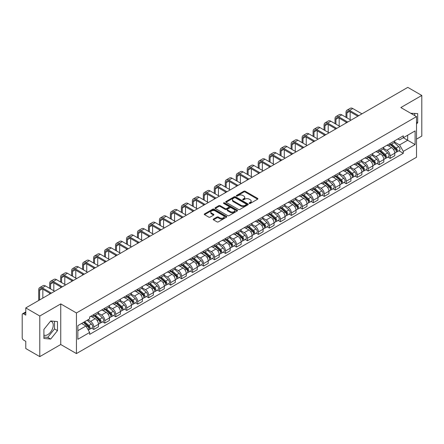 <?xml version="1.0" encoding="UTF-8"?>
<svg xmlns="http://www.w3.org/2000/svg" width="444" height="444" viewBox="0 0 444 444"><rect width="100%" height="100%" fill="white"/><g stroke="black" fill="none" stroke-linecap="round" stroke-linejoin="round"><path stroke-width="0.67" d="M249.317 203.43A0.683 0.394 0 0 0 250.283 203.43L257.62 199.195A0.977 0.566 0 0 0 257.909 198.795A0.977 0.566 0 0 0 257.62 198.396L245.188 191.22A0.977 0.566 0 0 0 243.812 191.22L236.474 195.454A0.683 0.394 0 0 0 236.275 195.732A0.683 0.394 0 0 0 236.474 196.015A0.683 0.394 0 0 0 237.44 196.015L238.389 195.465A3.125 1.804 0 0 1 242.807 195.465L243.845 196.065A3.125 1.804 0 0 1 244.761 197.341A3.125 1.804 0 0 1 243.845 198.612L242.896 199.162A0.683 0.394 0 0 0 242.696 199.445A0.683 0.394 0 0 0 242.896 199.722A0.683 0.394 0 0 0 243.861 199.722L244.811 199.173A3.125 1.804 0 0 1 249.228 199.173L250.266 199.772A3.125 1.804 0 0 1 251.182 201.049A3.125 1.804 0 0 1 250.266 202.325L249.317 202.869A0.683 0.394 0 0 0 249.117 203.152A0.683 0.394 0 0 0 249.317 203.43L249.317 202.869M410.761 113.292A7.759 4.479 -60 0 1 411.821 113.636A7.759 4.479 -60 0 1 412.648 114.38M50.472 321.245A7.759 4.479 -60 0 1 51.621 321.595A7.759 4.479 -60 0 1 52.808 327.816A7.759 4.479 -60 0 1 47.736 334.654A7.759 4.479 -60 0 1 43.906 335.065M213.492 219.047A0.977 0.566 0 0 0 213.209 219.447A0.977 0.566 0 0 0 213.492 219.847L216.983 221.856A0.977 0.566 0 0 0 218.365 221.856L226.512 217.155A0.977 0.566 0 0 0 226.795 216.755A0.977 0.566 0 0 0 226.512 216.356L214.08 209.18A0.977 0.566 0 0 0 212.698 209.18L204.551 213.886A0.977 0.566 0 0 0 204.268 214.286A0.977 0.566 0 0 0 204.551 214.68L208.763 217.116A0.977 0.566 0 0 0 210.145 217.116L213.631 215.101A0.977 0.566 0 0 0 213.919 214.702A0.977 0.566 0 0 0 213.631 214.302L211.544 213.098A2.614 1.51 0 0 1 210.778 212.032A2.614 1.51 0 0 1 212.393 210.639A2.614 1.51 0 0 1 215.24 210.967L223.421 215.69A2.614 1.51 0 0 1 224.187 216.755A2.614 1.51 0 0 1 222.572 218.148A2.614 1.51 0 0 1 219.725 217.821L218.365 217.033A0.977 0.566 0 0 0 216.983 217.033L213.492 219.047L213.492 219.847M76.44 312.964L60.75 303.907L39.788 316.011L25.785 307.925L407.797 87.374L421.8 95.454L400.838 107.559L416.522 116.617L76.44 312.964L76.44 353.579L416.522 157.237L416.522 116.617M238.456 209.457A0.977 0.566 0 0 0 239.838 209.457L247.985 204.756A0.977 0.566 0 0 0 248.274 204.357A0.977 0.566 0 0 0 247.985 203.957L235.559 196.781A0.977 0.566 0 0 0 234.177 196.781L226.029 201.487A0.977 0.566 0 0 0 225.741 201.887A0.977 0.566 0 0 0 226.029 202.281L238.456 209.457M223.92 203.58A0.683 0.394 0 0 1 224.614 203.674L224.614 202.864L237.251 210.156A0.977 0.566 0 0 1 237.534 210.556A0.977 0.566 0 0 1 237.251 210.956L229.098 215.656A0.977 0.566 0 0 1 227.722 215.656L215.29 208.48L215.29 207.687A0.977 0.566 0 0 0 215.001 208.086A0.977 0.566 0 0 0 215.29 208.48M215.29 207.687L218.775 205.672A0.977 0.566 0 0 1 220.157 205.672L225.197 208.58A0.977 0.566 0 0 0 226.579 208.58L228.893 207.248A0.977 0.566 0 0 0 229.182 206.849A0.977 0.566 0 0 0 228.893 206.449L223.643 203.419A0.683 0.394 0 0 1 223.443 203.141A0.683 0.394 0 0 1 223.865 202.775A0.683 0.394 0 0 1 224.614 202.864M39.788 316.011L39.788 356.626L25.785 348.546L25.785 341.353L23.61 340.093A1.992 1.149 -120 0 1 22.2 337.656L22.2 314.668A1.992 1.149 -120 0 1 22.611 313.758L25.785 311.927M416.522 139.122L421.8 136.075L421.8 95.454M39.788 356.626L60.75 344.522L76.44 353.579M25.785 307.925L25.785 315.118L23.61 313.858A1.992 1.149 -120 0 0 22.611 313.758M390.143 143.423A4.579 2.642 60 0 1 389.194 145.482L393.839 142.802A4.579 2.642 -120 0 0 394.783 140.742M383.549 148.352L386.907 150.288A4.579 2.642 60 0 1 390.143 155.894L394.783 153.213A4.579 2.642 -120 0 0 391.547 147.608L388.223 145.693M394.783 153.213L394.783 155.694L390.143 158.375L387.917 157.087M389.194 145.482A4.579 2.642 60 0 1 386.94 145.271M390.143 155.894L390.143 158.375M379.165 149.761A4.579 2.642 60 0 1 378.221 151.815L382.861 149.134A4.579 2.642 -120 0 0 383.81 147.081M376.939 163.425L379.165 164.707L383.81 162.027L383.81 159.551A4.579 2.642 -120 0 0 380.575 153.946L377.25 152.026M378.221 151.815A4.579 2.642 60 0 1 375.968 151.609M372.577 154.69L375.929 156.627A4.579 2.642 60 0 1 379.165 162.232L379.165 164.707M368.193 156.099A4.579 2.642 60 0 1 367.244 158.153L371.889 155.472A4.579 2.642 -120 0 0 372.832 153.419M365.967 169.758L368.193 171.045L372.832 168.365L372.832 165.889A4.579 2.642 -120 0 0 369.597 160.284L366.278 158.364M367.244 158.153A4.579 2.642 60 0 1 364.99 157.947M361.599 161.028L364.957 162.965A4.579 2.642 60 0 1 368.193 168.57L368.193 171.045M357.215 162.432A4.579 2.642 60 0 1 356.271 164.491L360.911 161.81A4.579 2.642 -120 0 0 361.86 159.751M354.989 176.096L357.215 177.384L361.86 174.703L361.86 172.222A4.579 2.642 -120 0 0 358.624 166.617L355.3 164.702M356.271 164.491A4.579 2.642 60 0 1 354.018 164.28M350.627 167.36L353.979 169.297A4.579 2.642 60 0 1 357.215 174.903L357.215 177.384M346.242 168.77A4.579 2.642 60 0 1 345.293 170.823L349.939 168.143A4.579 2.642 -120 0 0 350.888 166.089M344.017 182.434L346.242 183.716L350.888 181.035L350.888 178.56A4.579 2.642 -120 0 0 347.646 172.955L344.328 171.034M345.293 170.823A4.579 2.642 60 0 1 343.04 170.618M339.654 173.698L343.007 175.635A4.579 2.642 60 0 1 346.242 181.241L346.242 183.716M335.264 175.108A4.579 2.642 60 0 1 334.321 177.162L338.961 174.481A4.579 2.642 -120 0 0 339.91 172.427M333.039 188.767L335.264 190.054L339.91 187.374L339.91 184.898A4.579 2.642 -120 0 0 336.674 179.293L333.35 177.372M334.321 177.162A4.579 2.642 60 0 1 332.068 176.956M328.677 180.036L332.029 181.973A4.579 2.642 60 0 1 335.264 187.579L335.264 190.054M324.292 181.446A4.579 2.642 60 0 1 323.343 183.5L327.988 180.819A4.579 2.642 -120 0 0 328.937 178.766M322.067 195.105L324.292 196.392L328.937 193.712L328.937 191.231A4.579 2.642 -120 0 0 325.702 185.625L322.377 183.711M323.343 183.5A4.579 2.642 60 0 1 321.09 183.289M317.704 186.369L321.056 188.306A4.579 2.642 60 0 1 324.292 193.911L324.292 196.392M313.314 187.779A4.579 2.642 60 0 1 312.371 189.832L317.01 187.152A4.579 2.642 -120 0 0 317.959 185.098M311.089 201.443L313.32 202.725L317.959 200.044L317.959 197.569A4.579 2.642 -120 0 0 314.724 191.963L311.399 190.043M312.371 189.832A4.579 2.642 60 0 1 310.117 189.627M306.726 192.707L310.079 194.644A4.579 2.642 60 0 1 313.32 200.25L313.32 202.725M302.342 194.117A4.579 2.642 60 0 1 301.393 196.17L306.038 193.49A4.579 2.642 -120 0 0 306.987 191.436M300.116 207.781L302.342 209.063L306.987 206.382L306.987 203.907A4.579 2.642 -120 0 0 303.752 198.302L300.427 196.381M301.393 196.17A4.579 2.642 60 0 1 299.139 195.965M295.754 199.045L299.106 200.982A4.579 2.642 60 0 1 302.342 206.588L302.342 209.063M291.369 200.455A4.579 2.642 60 0 1 290.42 202.508L295.06 199.828A4.579 2.642 -120 0 0 296.009 197.774M289.138 214.113L291.369 215.401L296.009 212.72L296.009 210.24A4.579 2.642 -120 0 0 292.774 204.634L289.449 202.719M290.42 202.508A4.579 2.642 60 0 1 288.167 202.303M284.776 205.383L288.128 207.315A4.579 2.642 60 0 1 291.369 212.92L291.369 215.401M280.392 206.787A4.579 2.642 60 0 1 279.443 208.841L284.088 206.16A4.579 2.642 -120 0 0 285.037 204.107M278.166 220.452L280.392 221.734L285.037 219.053L285.037 216.578A4.579 2.642 -120 0 0 281.801 210.972L278.477 209.052M279.443 208.841A4.579 2.642 60 0 1 277.189 208.636M273.804 211.716L277.156 213.653A4.579 2.642 60 0 1 280.392 219.258L280.392 221.734M269.419 213.126A4.579 2.642 60 0 1 268.47 215.179L273.11 212.498A4.579 2.642 -120 0 0 274.059 210.445M267.194 226.79L269.419 228.072L274.059 225.391L274.059 222.916A4.579 2.642 -120 0 0 270.823 217.31L267.499 215.39M268.47 215.179A4.579 2.642 60 0 1 266.217 214.974M262.826 218.054L266.184 219.991A4.579 2.642 60 0 1 269.419 225.596L269.419 228.072M258.441 219.464A4.579 2.642 60 0 1 257.492 221.517L262.138 218.837A4.579 2.642 -120 0 0 263.087 216.783M256.216 233.122L258.441 234.41L263.087 231.729L263.087 229.248A4.579 2.642 -120 0 0 259.851 223.643L256.527 221.728M257.492 221.517A4.579 2.642 60 0 1 255.239 221.312M251.853 224.392L255.206 226.323A4.579 2.642 60 0 1 258.441 231.929L258.441 234.41M247.469 225.796A4.579 2.642 60 0 1 246.52 227.85L251.165 225.169A4.579 2.642 -120 0 0 252.109 223.116M245.243 239.46L247.469 240.742L252.109 238.062L252.109 235.586A4.579 2.642 -120 0 0 248.873 229.981L245.549 228.061M246.52 227.85A4.579 2.642 60 0 1 244.267 227.644M240.876 230.725L244.233 232.662A4.579 2.642 60 0 1 247.469 238.267L247.469 240.742M236.491 232.134A4.579 2.642 60 0 1 235.542 234.188L240.187 231.507A4.579 2.642 -120 0 0 241.136 229.454M234.266 245.798L236.491 247.08L241.136 244.4L241.136 241.924A4.579 2.642 -120 0 0 237.901 236.319L234.576 234.399M235.542 234.188A4.579 2.642 60 0 1 233.294 233.982M229.903 237.063L233.255 239A4.579 2.642 60 0 1 236.491 244.605L236.491 247.08M225.519 238.472A4.579 2.642 60 0 1 224.57 240.526L229.215 237.845A4.579 2.642 -120 0 0 230.159 235.792M223.293 252.131L225.519 253.419L230.159 250.738L230.159 248.257A4.579 2.642 -120 0 0 226.923 242.652L223.604 240.737M224.57 240.526A4.579 2.642 60 0 1 222.316 240.321M218.925 243.401L222.283 245.332A4.579 2.642 60 0 1 225.519 250.938L225.519 253.419M214.541 244.805A4.579 2.642 60 0 1 213.597 246.858L218.237 244.178A4.579 2.642 -120 0 0 219.186 242.124M212.315 258.469L214.541 259.757L219.186 257.076L219.186 254.595A4.579 2.642 -120 0 0 215.951 248.99L212.626 247.069M213.597 246.858A4.579 2.642 60 0 1 211.344 246.653M207.953 249.733L211.305 251.67A4.579 2.642 60 0 1 214.541 257.276L214.541 259.757M203.568 251.143A4.579 2.642 60 0 1 202.619 253.197L207.265 250.516A4.579 2.642 -120 0 0 208.208 248.462M201.343 264.807L203.568 266.089L208.208 263.409L208.208 260.933A4.579 2.642 -120 0 0 204.973 255.328L201.654 253.407M202.619 253.197A4.579 2.642 60 0 1 200.366 252.991M196.981 256.071L200.333 258.008A4.579 2.642 60 0 1 203.568 263.614L203.568 266.089M192.591 257.481A4.579 2.642 60 0 1 191.647 259.535L196.287 256.854A4.579 2.642 -120 0 0 197.236 254.801M190.365 271.14L192.591 272.427L197.236 269.747L197.236 267.266A4.579 2.642 -120 0 0 194 261.66L190.676 259.746M191.647 259.535A4.579 2.642 60 0 1 189.394 259.329M186.003 262.41L189.355 264.341A4.579 2.642 60 0 1 192.591 269.946L192.591 272.427M181.618 263.814A4.579 2.642 60 0 1 180.669 265.873L185.315 263.187A4.579 2.642 -120 0 0 186.264 261.133M179.393 277.478L181.618 278.765L186.264 276.085L186.264 273.604A4.579 2.642 -120 0 0 183.022 267.998L179.703 266.078M180.669 265.873A4.579 2.642 60 0 1 178.416 265.662M175.03 268.742L178.383 270.679A4.579 2.642 60 0 1 181.618 276.285L181.618 278.765M170.64 270.152A4.579 2.642 60 0 1 169.697 272.205L174.337 269.525A4.579 2.642 -120 0 0 175.286 267.471M168.415 283.816L170.64 285.098L175.286 282.417L175.286 279.942A4.579 2.642 -120 0 0 172.05 274.337L168.726 272.416M169.697 272.205A4.579 2.642 60 0 1 167.444 272M164.052 275.08L167.405 277.017A4.579 2.642 60 0 1 170.64 282.623L170.64 285.098M159.668 276.49A4.579 2.642 60 0 1 158.719 278.543L163.364 275.863A4.579 2.642 -120 0 0 164.313 273.809M157.442 290.148L159.668 291.436L164.313 288.755L164.313 286.275A4.579 2.642 -120 0 0 161.078 280.675L157.753 278.754M158.719 278.543A4.579 2.642 60 0 1 156.466 278.338M153.08 281.418L156.432 283.355A4.579 2.642 60 0 1 159.668 288.955L159.668 291.436M148.696 282.822A4.579 2.642 60 0 1 147.747 284.882L152.386 282.201A4.579 2.642 -120 0 0 153.335 280.142M146.464 296.487L148.696 297.774L153.335 295.094L153.335 292.613A4.579 2.642 -120 0 0 150.1 287.007L146.775 285.087M147.747 284.882A4.579 2.642 60 0 1 145.493 284.671M142.102 287.751L145.454 289.688A4.579 2.642 60 0 1 148.696 295.293L148.696 297.774M137.718 289.161A4.579 2.642 60 0 1 136.769 291.214L141.414 288.533A4.579 2.642 -120 0 0 142.363 286.48M135.492 302.825L137.718 304.107L142.363 301.426L142.363 298.951A4.579 2.642 -120 0 0 139.127 293.345L135.803 291.425M136.769 291.214A4.579 2.642 60 0 1 134.515 291.009M131.13 294.089L134.482 296.026A4.579 2.642 60 0 1 137.718 301.631L137.718 304.107M126.745 295.499A4.579 2.642 60 0 1 125.796 297.552L130.436 294.872A4.579 2.642 -120 0 0 131.385 292.818M124.514 309.157L126.745 310.445L131.385 307.764L131.385 305.289A4.579 2.642 -120 0 0 128.15 299.683L124.825 297.763M125.796 297.552A4.579 2.642 60 0 1 123.543 297.347M120.152 300.427L123.51 302.364A4.579 2.642 60 0 1 126.745 307.97L126.745 310.445M115.767 301.831A4.579 2.642 60 0 1 114.818 303.89L119.464 301.21A4.579 2.642 -120 0 0 120.413 299.151M113.542 315.495L115.767 316.783L120.413 314.102L120.413 311.621A4.579 2.642 -120 0 0 117.177 306.016L113.853 304.101M114.818 303.89A4.579 2.642 60 0 1 112.565 303.679M109.18 306.76L112.532 308.697A4.579 2.642 60 0 1 115.767 314.302L115.767 316.783M104.795 308.169A4.579 2.642 60 0 1 103.846 310.223L108.491 307.542A4.579 2.642 -120 0 0 109.435 305.489M102.57 321.833L104.795 323.115L109.435 320.435L109.435 317.959A4.579 2.642 -120 0 0 106.199 312.354L102.875 310.434M103.846 310.223A4.579 2.642 60 0 1 101.593 310.017M98.202 313.098L101.559 315.035A4.579 2.642 60 0 1 104.795 320.64L104.795 323.115M93.817 314.507A4.579 2.642 60 0 1 92.868 316.561L97.514 313.88A4.579 2.642 -120 0 0 98.463 311.827M91.592 328.166L93.817 329.454L98.463 326.773L98.463 324.298A4.579 2.642 -120 0 0 95.227 318.692L91.902 316.772M92.868 316.561A4.579 2.642 60 0 1 90.615 316.356M87.906 319.824L90.582 321.373A4.579 2.642 60 0 1 93.817 326.978L93.817 329.454M397.913 138.939L399.567 139.893L415.118 130.913L407.659 135.22L407.659 140.26L399.567 144.927L394.527 142.019M77.85 330.675L85.942 326.001L89.666 332.462L77.85 339.283L77.85 325.635L89.666 318.814L89.666 316.905L403.296 135.831L403.296 137.74L415.118 144.561L403.296 151.387L399.567 144.927M415.118 130.913L415.118 144.561M89.666 332.462L89.666 334.371L403.296 153.297L403.296 151.387M416.522 124.109L417.682 122.666L417.682 113.614L410.7 113.253M60.75 303.907L60.75 344.522M43.906 338.467L50.694 339.072L57.481 330.63L57.481 321.578L50.694 320.968L43.906 329.415L43.906 338.467M85.942 326.001L81.579 323.482M398.89 150.749L403.296 153.297M414.729 115.584L414.729 113.353M416.522 121.995L417.682 122.666M43.906 337.024L47.736 337.368L54.529 328.921L54.529 321.312M47.736 337.368L50.694 339.072M54.529 328.921L57.481 330.63M249.589 203.524L250.266 203.136A3.125 1.804 0 0 0 251.182 201.859L251.182 201.049M244.761 197.341L244.761 198.152A3.125 1.804 0 0 1 243.845 199.428L243.168 199.817M257.609 199.201L245.188 192.03A0.977 0.566 0 0 0 243.812 192.03L236.746 196.109M247.985 203.957L247.985 204.756L235.559 197.591A0.977 0.566 0 0 0 234.177 197.591L226.04 202.292M246.259 204.634A0.683 0.394 0 0 0 246.459 204.357A0.683 0.394 0 0 0 246.259 204.079L235.348 197.78A0.683 0.394 0 0 0 234.382 197.78L233.383 198.357A3.125 1.804 0 0 0 232.467 199.633A3.125 1.804 0 0 0 233.383 200.91L240.842 205.211A3.125 1.804 0 0 0 245.26 205.211L246.259 204.634L246.259 205.45A0.683 0.394 0 0 0 246.459 205.167L246.459 204.357M232.467 199.633L232.467 200.444A3.125 1.804 0 0 0 233.383 201.72L233.383 200.91M246.259 205.45L245.26 206.027A3.125 1.804 0 0 1 240.842 206.027L233.383 201.72M215.301 208.491L218.775 206.482L218.775 205.672M229.182 206.849L229.182 207.659A0.977 0.566 0 0 1 228.893 208.058L226.579 209.396A0.977 0.566 0 0 1 225.197 209.396L220.157 206.482A0.977 0.566 0 0 0 218.775 206.482M224.614 203.674L237.235 210.961M230.43 211.605A2.614 1.51 0 0 0 233.278 211.927A2.614 1.51 0 0 0 234.887 210.534A2.614 1.51 0 0 0 234.127 209.468L231.241 207.803A0.977 0.566 0 0 0 229.859 207.803L227.544 209.141A0.977 0.566 0 0 0 227.261 209.54A0.977 0.566 0 0 0 227.544 209.94L230.43 211.605L230.43 212.415A2.614 1.51 0 0 0 233.278 212.743A2.614 1.51 0 0 0 234.887 211.35L234.887 210.534M227.261 209.54L227.261 210.351A0.977 0.566 0 0 0 227.544 210.75L227.544 209.94M230.43 212.415L227.544 210.75M224.187 216.755L224.187 217.566A2.614 1.51 0 0 1 222.572 218.959A2.614 1.51 0 0 1 219.725 218.637L218.365 217.849A0.977 0.566 0 0 0 216.983 217.849L213.509 219.852M210.778 212.032L210.778 212.843A2.614 1.51 0 0 0 211.544 213.908L211.544 213.098M213.62 215.107L211.544 213.908M226.496 217.16L214.08 209.99A0.977 0.566 0 0 0 212.698 209.99L204.562 214.691M390.459 144.75L394.932 148.74A2.486 1.437 60 0 1 395.709 152.586L394.783 153.125M390.576 144.855L392.685 146.07M390.909 144.489L395.887 148.929A1.193 0.688 60 0 1 396.259 150.777A1.193 0.688 60 0 1 396.153 150.821M391.652 144.061L396.126 148.052A2.486 1.437 60 0 1 396.908 151.898A2.486 1.437 60 0 1 396.159 151.976M394.15 142.563L398.662 146.587A2.486 1.437 60 0 1 399.439 150.433L396.908 151.898M346.908 117.815L346.908 112.981A3.73 2.153 60 0 1 347.685 111.278A3.73 2.153 60 0 1 349.55 111.461L357.814 116.234M361.965 113.836L352.786 108.536A5.023 2.903 -120 0 0 350.272 108.286L347.036 110.156A5.023 2.903 -120 0 0 345.998 112.454L345.998 117.288M358.73 115.706L349.55 110.406A5.023 2.903 -120 0 0 347.036 110.156M345.998 122.083L345.998 123.055M350.144 119.686L350.144 111.805M379.481 151.088L383.955 155.078A2.486 1.437 60 0 1 384.737 158.924L383.81 159.457M379.603 151.193L381.707 152.409M379.936 150.827L384.909 155.267A1.193 0.688 60 0 1 385.287 157.109A1.193 0.688 60 0 1 385.176 157.154M380.68 150.394L385.153 154.384A2.486 1.437 60 0 1 385.93 158.231A2.486 1.437 60 0 1 385.181 158.314M383.172 148.901L387.684 152.925A2.486 1.437 60 0 1 388.467 156.771L385.93 158.231M368.509 157.42L372.982 161.411A2.486 1.437 60 0 1 373.765 165.257L372.832 165.795M368.625 157.526L370.734 158.741M368.958 157.159L373.937 161.605A1.193 0.688 60 0 1 374.309 163.448A1.193 0.688 60 0 1 374.203 163.492M369.708 156.732L374.175 160.722A2.486 1.437 60 0 1 374.958 164.569A2.486 1.437 60 0 1 374.209 164.646M372.2 155.234L376.712 159.257A2.486 1.437 60 0 1 377.489 163.109L374.958 164.569M335.936 124.154L335.936 119.319A3.73 2.153 60 0 1 336.707 117.61A3.73 2.153 60 0 1 338.572 117.793L346.842 122.566M350.993 120.174L341.808 114.874A5.023 2.903 -120 0 0 339.299 114.624L336.064 116.489A5.023 2.903 -120 0 0 335.02 118.792L335.02 123.626M347.752 122.039L338.572 116.739A5.023 2.903 -120 0 0 336.064 116.489M335.02 128.416L335.02 129.393M339.172 126.018L339.172 118.143M324.958 130.492L324.958 125.658A3.73 2.153 60 0 1 325.735 123.948A3.73 2.153 60 0 1 327.6 124.131L335.864 128.904M340.015 126.507L330.836 121.206A5.023 2.903 -120 0 0 328.321 120.957L325.086 122.827A5.023 2.903 -120 0 0 324.048 125.125L324.048 129.959M336.78 128.377L327.6 123.077A5.023 2.903 -120 0 0 325.086 122.827M324.048 134.754L324.048 135.731M328.199 132.356L328.199 124.475M357.537 163.758L362.004 167.749A2.486 1.437 60 0 1 362.787 171.595L361.86 172.133M357.653 163.864L359.757 165.079M357.986 163.497L362.959 167.937A1.193 0.688 60 0 1 363.336 169.786A1.193 0.688 60 0 1 363.225 169.83M358.73 163.07L363.203 167.061A2.486 1.437 60 0 1 363.986 170.907A2.486 1.437 60 0 1 363.231 170.984M361.222 161.572L365.734 165.595A2.486 1.437 60 0 1 366.516 169.442L363.986 170.907M346.559 170.096L351.032 174.087A2.486 1.437 60 0 1 351.815 177.933L350.882 178.466M346.675 170.202L348.784 171.417M347.008 169.836L351.987 174.276A1.193 0.688 60 0 1 352.364 176.124A1.193 0.688 60 0 1 352.253 176.163M347.757 169.403L352.225 173.393A2.486 1.437 60 0 1 353.008 177.239A2.486 1.437 60 0 1 352.259 177.323M350.249 167.91L354.762 171.933A2.486 1.437 60 0 1 355.539 175.78L353.008 177.239M335.586 176.429L340.054 180.419A2.486 1.437 60 0 1 340.837 184.266L339.91 184.804M335.703 176.534L337.806 177.75M336.036 176.168L341.014 180.614A1.193 0.688 60 0 1 341.386 182.456A1.193 0.688 60 0 1 341.275 182.501M336.78 175.741L341.253 179.731A2.486 1.437 60 0 1 342.035 183.577A2.486 1.437 60 0 1 341.281 183.655M339.272 174.242L343.784 178.272A2.486 1.437 60 0 1 344.566 182.118L342.035 183.577M313.986 136.824L313.986 131.99A3.73 2.153 60 0 1 314.757 130.286A3.73 2.153 60 0 1 316.622 130.469L324.891 135.242M329.043 132.845L319.858 127.545A5.023 2.903 -120 0 0 317.349 127.295L314.113 129.165A5.023 2.903 -120 0 0 313.07 131.463L313.07 136.297M325.802 134.715L316.622 129.415A5.023 2.903 -120 0 0 314.113 129.165M313.07 141.092L313.07 142.063M317.221 138.695L317.221 130.814M303.008 143.162L303.008 138.328A3.73 2.153 60 0 1 303.785 136.619A3.73 2.153 60 0 1 305.65 136.808L313.914 141.575M318.065 139.183L308.885 133.883A5.023 2.903 -120 0 0 306.371 133.633L303.135 135.498A5.023 2.903 -120 0 0 302.098 137.801L302.098 142.635M314.829 141.048L305.65 135.747A5.023 2.903 -120 0 0 303.135 135.498M302.098 147.425L302.098 148.401M306.249 145.033L306.249 137.152M292.035 149.5L292.035 144.666A3.73 2.153 60 0 1 292.807 142.957A3.73 2.153 60 0 1 294.672 143.14L302.941 147.913M307.093 145.515L297.907 140.215A5.023 2.903 -120 0 0 295.399 139.965L292.163 141.836A5.023 2.903 -120 0 0 291.12 144.139L291.12 148.968M303.857 147.386L294.672 142.086A5.023 2.903 -120 0 0 292.163 141.836M291.12 153.763L291.12 154.74M295.271 151.365L295.271 143.484M324.608 182.767L329.082 186.758A2.486 1.437 60 0 1 329.864 190.604L328.932 191.142M324.731 182.873L326.834 184.088M325.058 182.506L330.036 186.946A1.193 0.688 60 0 1 330.414 188.794A1.193 0.688 60 0 1 330.303 188.839M325.807 182.079L330.275 186.069A2.486 1.437 60 0 1 331.058 189.915A2.486 1.437 60 0 1 330.308 189.993M328.299 180.58L332.811 184.604A2.486 1.437 60 0 1 333.588 188.45L331.058 189.915M281.063 155.833L281.063 150.999A3.73 2.153 60 0 1 281.835 149.295A3.73 2.153 60 0 1 283.699 149.478L291.963 154.251M296.115 151.854L286.935 146.553A5.023 2.903 -120 0 0 284.421 146.304L281.185 148.174A5.023 2.903 -120 0 0 280.147 150.472L280.147 155.306M292.879 153.724L283.699 148.424A5.023 2.903 -120 0 0 281.185 148.174M280.147 160.101L280.147 161.072M284.299 157.703L284.299 149.822M313.636 189.105L318.104 193.096A2.486 1.437 60 0 1 318.886 196.942L317.959 197.475M313.753 189.211L315.856 190.426M314.086 188.844L319.064 193.284A1.193 0.688 60 0 1 319.436 195.132A1.193 0.688 60 0 1 319.33 195.171M314.829 188.411L319.303 192.402A2.486 1.437 60 0 1 320.085 196.248A2.486 1.437 60 0 1 319.33 196.331M317.321 186.918L321.833 190.942A2.486 1.437 60 0 1 322.616 194.788L320.085 196.248M270.085 162.171L270.085 157.337A3.73 2.153 60 0 1 270.857 155.628A3.73 2.153 60 0 1 272.721 155.816L280.991 160.584M285.142 158.192L275.963 152.891A5.023 2.903 -120 0 0 273.449 152.642L270.213 154.506A5.023 2.903 -120 0 0 269.169 156.81L269.169 161.644M281.907 160.056L272.721 154.756A5.023 2.903 -120 0 0 270.213 154.506M269.169 166.433L269.169 167.41M273.321 164.041L273.321 156.16M302.658 195.438L307.131 199.428A2.486 1.437 60 0 1 307.914 203.274L306.982 203.813M302.78 195.543L304.884 196.759M303.113 195.177L308.086 199.622A1.193 0.688 60 0 1 308.463 201.465A1.193 0.688 60 0 1 308.352 201.509M303.857 194.75L308.33 198.74A2.486 1.437 60 0 1 309.107 202.586A2.486 1.437 60 0 1 308.358 202.664M306.349 193.251L310.861 197.28A2.486 1.437 60 0 1 311.644 201.126L309.107 202.586M259.113 168.509L259.113 163.675A3.73 2.153 60 0 1 259.884 161.966A3.73 2.153 60 0 1 261.749 162.149L270.013 166.922M274.164 164.524L264.985 159.224A5.023 2.903 -120 0 0 262.471 158.974L259.235 160.845A5.023 2.903 -120 0 0 258.197 163.148L258.197 167.976M270.929 166.395L261.749 161.094A5.023 2.903 -120 0 0 259.235 160.845M258.197 172.772L258.197 173.748M262.349 170.374L262.349 162.493M291.686 201.776L296.159 205.766A2.486 1.437 60 0 1 296.936 209.612L296.009 210.151M291.802 201.881L293.906 203.097M292.135 201.515L297.114 205.955A1.193 0.688 60 0 1 297.486 207.803A1.193 0.688 60 0 1 297.38 207.848M292.879 201.088L297.352 205.078A2.486 1.437 60 0 1 298.135 208.924A2.486 1.437 60 0 1 297.38 209.002M295.377 199.589L299.883 203.613A2.486 1.437 60 0 1 300.666 207.459L298.135 208.924M248.135 174.842L248.135 170.008A3.73 2.153 60 0 1 248.906 168.304A3.73 2.153 60 0 1 250.777 168.487L259.041 173.26M263.192 170.862L254.012 165.562A5.023 2.903 -120 0 0 251.498 165.312L248.263 167.183A5.023 2.903 -120 0 0 247.219 169.48L247.219 174.314M259.956 172.733L250.777 167.432A5.023 2.903 -120 0 0 248.263 167.183M247.219 179.11L247.219 180.081M251.371 176.712L251.371 168.831M280.708 208.114L285.181 212.104A2.486 1.437 60 0 1 285.964 215.951L285.037 216.483M280.83 208.219L282.933 209.435M281.163 207.853L286.136 212.293A1.193 0.688 60 0 1 286.513 214.141A1.193 0.688 60 0 1 286.402 214.18M281.907 207.42L286.38 211.411A2.486 1.437 60 0 1 287.157 215.257A2.486 1.437 60 0 1 286.408 215.34M284.399 205.927L288.911 209.951A2.486 1.437 60 0 1 289.693 213.797L287.157 215.257M237.163 181.18L237.163 176.346A3.73 2.153 60 0 1 237.934 174.636A3.73 2.153 60 0 1 239.799 174.825L248.063 179.592M252.214 177.2L243.035 171.9A5.023 2.903 -120 0 0 240.52 171.65L237.285 173.515A5.023 2.903 -120 0 0 236.247 175.818L236.247 180.653M248.979 179.065L239.799 173.765A5.023 2.903 -120 0 0 237.285 173.515M236.247 185.442L236.247 186.419M240.398 183.05L240.398 175.169M269.736 214.446L274.209 218.437A2.486 1.437 60 0 1 274.986 222.283L274.059 222.821M269.852 214.557L271.956 215.767M270.185 214.191L275.163 218.631A1.193 0.688 60 0 1 275.535 220.474A1.193 0.688 60 0 1 275.43 220.518M270.929 213.758L275.402 217.749A2.486 1.437 60 0 1 276.185 221.595A2.486 1.437 60 0 1 275.43 221.673M273.426 212.26L277.933 216.289A2.486 1.437 60 0 1 278.715 220.135L276.185 221.595M226.185 187.518L226.185 182.684A3.73 2.153 60 0 1 226.956 180.974A3.73 2.153 60 0 1 228.827 181.158L237.09 185.931M241.242 183.533L232.062 178.233A5.023 2.903 -120 0 0 229.548 177.989L226.312 179.853A5.023 2.903 -120 0 0 225.269 182.157L225.269 186.985M238.006 185.403L228.827 180.103A5.023 2.903 -120 0 0 226.312 179.853M225.269 191.78L225.269 192.757M229.42 189.383L229.42 181.502M258.758 220.785L263.231 224.775A2.486 1.437 60 0 1 264.014 228.621L263.087 229.16M258.88 220.89L260.983 222.105M259.213 220.524L264.186 224.964A1.193 0.688 60 0 1 264.563 226.812A1.193 0.688 60 0 1 264.452 226.856M259.956 220.096L264.43 224.087A2.486 1.437 60 0 1 265.207 227.933A2.486 1.437 60 0 1 264.458 228.011M262.448 218.598L266.961 222.622A2.486 1.437 60 0 1 267.743 226.468L265.207 227.933M215.212 193.85L215.212 189.016A3.73 2.153 60 0 1 215.984 187.313A3.73 2.153 60 0 1 217.849 187.496L226.118 192.269M230.264 189.871L221.084 184.571A5.023 2.903 -120 0 0 218.576 184.321L215.334 186.191A5.023 2.903 -120 0 0 214.297 188.489L214.297 193.323M227.028 191.741L217.849 186.441A5.023 2.903 -120 0 0 215.334 186.191M214.297 198.118L214.297 199.09M218.448 195.721L218.448 187.84M247.785 227.123L252.259 231.113A2.486 1.437 60 0 1 253.036 234.959L252.109 235.492M247.902 227.228L250.011 228.444M248.235 226.862L253.213 231.302A1.193 0.688 60 0 1 253.585 233.15A1.193 0.688 60 0 1 253.48 233.189M248.979 226.429L253.452 230.419A2.486 1.437 60 0 1 254.234 234.266A2.486 1.437 60 0 1 253.485 234.349M251.476 224.936L255.988 228.96A2.486 1.437 60 0 1 256.765 232.806L254.234 234.266M204.234 200.189L204.234 195.354A3.73 2.153 60 0 1 205.011 193.645A3.73 2.153 60 0 1 206.876 193.834L215.14 198.607M219.292 196.209L210.112 190.909A5.023 2.903 -120 0 0 207.598 190.659L204.362 192.53A5.023 2.903 -120 0 0 203.324 194.827L203.324 199.661M216.056 198.074L206.876 192.774A5.023 2.903 -120 0 0 204.362 192.53M203.324 204.451L203.324 205.428M207.47 202.059L207.47 194.178M236.807 233.461L241.281 237.451A2.486 1.437 60 0 1 242.063 241.297L241.136 241.83M236.93 233.566L239.033 234.782M237.263 233.2L242.235 237.64A1.193 0.688 60 0 1 242.613 239.483A1.193 0.688 60 0 1 242.502 239.527M238.006 232.767L242.48 236.757A2.486 1.437 60 0 1 243.257 240.604A2.486 1.437 60 0 1 242.507 240.687M240.498 231.269L245.01 235.298A2.486 1.437 60 0 1 245.793 239.144L243.257 240.604M193.262 206.527L193.262 201.693A3.73 2.153 60 0 1 194.034 199.983A3.73 2.153 60 0 1 195.898 200.166L204.168 204.939M208.314 202.542L199.134 197.241A5.023 2.903 -120 0 0 196.625 196.997L193.39 198.862A5.023 2.903 -120 0 0 192.346 201.165L192.346 205.999M205.078 204.412L195.898 199.112A5.023 2.903 -120 0 0 193.39 198.862M192.346 210.789L192.346 211.766M196.498 208.391L196.498 200.516M225.835 239.793L230.308 243.784A2.486 1.437 60 0 1 231.085 247.63L230.159 248.168M225.952 239.899L228.061 241.114M226.285 239.532L231.263 243.972A1.193 0.688 60 0 1 231.635 245.821A1.193 0.688 60 0 1 231.529 245.865M227.028 239.105L231.502 243.096A2.486 1.437 60 0 1 232.284 246.942A2.486 1.437 60 0 1 231.535 247.019M229.526 237.607L234.038 241.63A2.486 1.437 60 0 1 234.815 245.477L232.284 246.942M182.284 212.859L182.284 208.025A3.73 2.153 60 0 1 183.061 206.321A3.73 2.153 60 0 1 184.926 206.504L193.19 211.277M197.341 208.88L188.162 203.58A5.023 2.903 -120 0 0 185.648 203.33L182.412 205.2A5.023 2.903 -120 0 0 181.374 207.498L181.374 212.332M194.106 210.75L184.926 205.45A5.023 2.903 -120 0 0 182.412 205.2M181.374 217.127L181.374 218.098M185.52 214.73L185.52 206.849M214.863 246.131L219.33 250.122A2.486 1.437 60 0 1 220.113 253.968L219.186 254.501M214.979 246.237L217.083 247.452M215.312 245.871L220.285 250.311A1.193 0.688 60 0 1 220.662 252.159A1.193 0.688 60 0 1 220.551 252.198M216.056 245.438L220.529 249.428A2.486 1.437 60 0 1 221.306 253.274A2.486 1.437 60 0 1 220.557 253.358M218.548 243.945L223.06 247.968A2.486 1.437 60 0 1 223.843 251.815L221.306 253.274M171.312 219.197L171.312 214.363A3.73 2.153 60 0 1 172.083 212.654A3.73 2.153 60 0 1 173.948 212.843L182.218 217.616M186.369 215.218L177.184 209.918A5.023 2.903 -120 0 0 174.675 209.668L171.44 211.538A5.023 2.903 -120 0 0 170.396 213.836L170.396 218.67M183.128 217.083L173.948 211.782A5.023 2.903 -120 0 0 171.44 211.538M170.396 223.46L170.396 224.436M174.548 221.068L174.548 213.187M203.885 252.47L208.358 256.46A2.486 1.437 60 0 1 209.141 260.306L208.208 260.839M204.001 252.575L206.11 253.79M204.334 252.209L209.313 256.649A1.193 0.688 60 0 1 209.69 258.491A1.193 0.688 60 0 1 209.579 258.536M205.084 251.776L209.551 255.766A2.486 1.437 60 0 1 210.334 259.612A2.486 1.437 60 0 1 209.585 259.696M207.576 250.277L212.088 254.307A2.486 1.437 60 0 1 212.865 258.153L210.334 259.612M160.334 225.535L160.334 220.701A3.73 2.153 60 0 1 161.111 218.992A3.73 2.153 60 0 1 162.976 219.175L171.24 223.948M175.391 221.55L166.211 216.25A5.023 2.903 -120 0 0 163.697 216.006L160.462 217.871A5.023 2.903 -120 0 0 159.424 220.174L159.424 225.008M172.155 223.421L162.976 218.121A5.023 2.903 -120 0 0 160.462 217.871M159.424 229.798L159.424 230.775M163.575 227.4L163.575 219.525M192.912 258.802L197.38 262.793A2.486 1.437 60 0 1 198.163 266.639L197.236 267.177M193.029 258.908L195.132 260.123M193.362 258.541L198.34 262.981A1.193 0.688 60 0 1 198.712 264.829A1.193 0.688 60 0 1 198.601 264.874M194.106 258.114L198.579 262.104A2.486 1.437 60 0 1 199.362 265.95A2.486 1.437 60 0 1 198.607 266.028M196.598 256.615L201.11 260.639A2.486 1.437 60 0 1 201.892 264.485L199.362 265.95M149.362 231.868L149.362 227.034A3.73 2.153 60 0 1 150.133 225.33A3.73 2.153 60 0 1 151.998 225.513L160.267 230.286M164.419 227.889L155.234 222.588A5.023 2.903 -120 0 0 152.725 222.339L149.489 224.209A5.023 2.903 -120 0 0 148.446 226.507L148.446 231.341M161.183 229.759L151.998 224.459A5.023 2.903 -120 0 0 149.489 224.209M148.446 236.136L148.446 237.107M152.597 233.738L152.597 225.857M181.935 265.14L186.408 269.131A2.486 1.437 60 0 1 187.19 272.977L186.258 273.51M182.051 265.246L184.16 266.461M182.384 264.879L187.362 269.319A1.193 0.688 60 0 1 187.74 271.167A1.193 0.688 60 0 1 187.629 271.206M183.133 264.446L187.601 268.442A2.486 1.437 60 0 1 188.384 272.289A2.486 1.437 60 0 1 187.634 272.366M185.625 262.953L190.137 266.977A2.486 1.437 60 0 1 190.914 270.823L188.384 272.289M138.389 238.206L138.389 233.372A3.73 2.153 60 0 1 139.161 231.663A3.73 2.153 60 0 1 141.026 231.851L149.289 236.624M153.441 234.227L144.261 228.926A5.023 2.903 -120 0 0 141.747 228.677L138.511 230.547A5.023 2.903 -120 0 0 137.474 232.845L137.474 237.679M150.205 236.091L141.026 230.791A5.023 2.903 -120 0 0 138.511 230.547M137.474 242.468L137.474 243.445M141.625 240.076L141.625 232.195M170.962 271.478L175.43 275.469A2.486 1.437 60 0 1 176.213 279.315L175.286 279.848M171.079 271.584L173.182 272.799M171.412 271.217L176.39 275.657A1.193 0.688 60 0 1 176.762 277.5A1.193 0.688 60 0 1 176.651 277.544M172.155 270.785L176.629 274.775A2.486 1.437 60 0 1 177.411 278.621A2.486 1.437 60 0 1 176.657 278.704M174.647 269.286L179.16 273.315A2.486 1.437 60 0 1 179.942 277.161L177.411 278.621M127.411 244.544L127.411 239.71A3.73 2.153 60 0 1 128.183 238.001A3.73 2.153 60 0 1 130.048 238.184L138.317 242.957M142.469 240.559L133.283 235.259A5.023 2.903 -120 0 0 130.775 235.015L127.539 236.88A5.023 2.903 -120 0 0 126.496 239.183L126.496 244.017M139.233 242.43L130.048 237.129A5.023 2.903 -120 0 0 127.539 236.88M126.496 248.807L126.496 249.783M130.647 246.409L130.647 238.533M159.984 277.811L164.458 281.801A2.486 1.437 60 0 1 165.24 285.647L164.308 286.186M160.106 277.916L162.21 279.132M160.434 277.55L165.412 281.99A1.193 0.688 60 0 1 165.79 283.838A1.193 0.688 60 0 1 165.679 283.883M161.183 277.123L165.651 281.113A2.486 1.437 60 0 1 166.433 284.959A2.486 1.437 60 0 1 165.684 285.037M163.675 275.624L168.187 279.648A2.486 1.437 60 0 1 168.97 283.494L166.433 284.959M116.439 250.877L116.439 246.048A3.73 2.153 60 0 1 117.21 244.339A3.73 2.153 60 0 1 119.075 244.522L127.339 249.295M131.491 246.897L122.311 241.597A5.023 2.903 -120 0 0 119.797 241.347L116.561 243.218A5.023 2.903 -120 0 0 115.523 245.515L115.523 250.349M128.255 248.768L119.075 243.467A5.023 2.903 -120 0 0 116.561 243.218M115.523 255.145L115.523 256.116M119.675 252.747L119.675 244.866M149.012 284.149L153.485 288.139A2.486 1.437 60 0 1 154.262 291.986L153.335 292.524M149.129 284.254L151.232 285.47M149.462 283.888L154.44 288.328A1.193 0.688 60 0 1 154.812 290.176A1.193 0.688 60 0 1 154.706 290.221M150.205 283.461L154.679 287.451A2.486 1.437 60 0 1 155.461 291.297A2.486 1.437 60 0 1 154.706 291.375M152.703 281.962L157.209 285.986A2.486 1.437 60 0 1 157.992 289.832L155.461 291.297M105.461 257.215L105.461 252.381A3.73 2.153 60 0 1 106.233 250.671A3.73 2.153 60 0 1 108.097 250.86L116.367 255.633M120.518 253.235L111.339 247.935A5.023 2.903 -120 0 0 108.824 247.685L105.589 249.556A5.023 2.903 -120 0 0 104.545 251.853L104.545 256.688M117.283 255.106L108.097 249.8A5.023 2.903 -120 0 0 105.589 249.556M104.545 261.483L104.545 262.454M108.697 259.085L108.697 251.204M138.034 290.487L142.507 294.477A2.486 1.437 60 0 1 143.29 298.324L142.363 298.856M138.156 290.592L140.26 291.808M138.489 290.226L143.462 294.666A1.193 0.688 60 0 1 143.839 296.509A1.193 0.688 60 0 1 143.728 296.553M139.233 289.793L143.706 293.784A2.486 1.437 60 0 1 144.483 297.63A2.486 1.437 60 0 1 143.734 297.713M141.725 288.295L146.237 292.324A2.486 1.437 60 0 1 147.019 296.17L144.483 297.63M94.489 263.553L94.489 258.719A3.73 2.153 60 0 1 95.26 257.009A3.73 2.153 60 0 1 97.125 257.193L105.389 261.966M109.54 259.574L100.361 254.268A5.023 2.903 -120 0 0 97.847 254.024L94.611 255.888A5.023 2.903 -120 0 0 93.573 258.192L93.573 263.026M106.305 261.438L97.125 256.138A5.023 2.903 -120 0 0 94.611 255.888M93.573 267.815L93.573 268.792M97.724 265.418L97.724 257.542M127.062 296.82L131.535 300.81A2.486 1.437 60 0 1 132.312 304.656L131.385 305.195M127.178 296.925L129.282 298.14M127.511 296.559L132.49 300.999A1.193 0.688 60 0 1 132.861 302.847A1.193 0.688 60 0 1 132.756 302.891M128.255 296.131L132.728 300.122A2.486 1.437 60 0 1 133.511 303.968A2.486 1.437 60 0 1 132.756 304.046M130.752 294.633L135.259 298.657A2.486 1.437 60 0 1 136.042 302.503L133.511 303.968M83.511 269.885L83.511 265.057A3.73 2.153 60 0 1 84.282 263.348A3.73 2.153 60 0 1 86.153 263.531L94.417 268.304M98.568 265.906L89.388 260.606A5.023 2.903 -120 0 0 86.874 260.356L83.639 262.226A5.023 2.903 -120 0 0 82.595 264.524L82.595 269.358M95.332 267.776L86.153 262.476A5.023 2.903 -120 0 0 83.639 262.226M82.595 274.153L82.595 275.125M86.747 271.756L86.747 263.875M116.084 303.158L120.557 307.148A2.486 1.437 60 0 1 121.34 310.994L120.413 311.533M116.206 303.263L118.309 304.479M116.539 302.897L121.512 307.337A1.193 0.688 60 0 1 121.889 309.185A1.193 0.688 60 0 1 121.778 309.229M117.283 302.469L121.756 306.46A2.486 1.437 60 0 1 122.533 310.306A2.486 1.437 60 0 1 121.784 310.384M119.775 300.971L124.287 304.995A2.486 1.437 60 0 1 125.069 308.841L122.533 310.306M72.538 276.224L72.538 271.389A3.73 2.153 60 0 1 73.31 269.68A3.73 2.153 60 0 1 75.175 269.869L83.439 274.642M87.59 272.244L78.41 266.944A5.023 2.903 -120 0 0 75.902 266.694L72.661 268.565A5.023 2.903 -120 0 0 71.623 270.862L71.623 275.696M84.354 274.115L75.175 268.809A5.023 2.903 -120 0 0 72.661 268.565M71.623 280.491L71.623 281.463M75.774 278.094L75.774 270.213M105.111 309.496L109.585 313.486A2.486 1.437 60 0 1 110.362 317.332L109.435 317.865M105.228 309.601L107.337 310.817M105.561 309.235L110.539 313.675A1.193 0.688 60 0 1 110.911 315.518A1.193 0.688 60 0 1 110.806 315.562M106.305 308.802L110.778 312.792A2.486 1.437 60 0 1 111.561 316.639A2.486 1.437 60 0 1 110.806 316.722M108.802 307.304L113.309 311.333A2.486 1.437 60 0 1 114.091 315.179L111.561 316.639M61.561 282.562L61.561 277.728A3.73 2.153 60 0 1 62.332 276.018A3.73 2.153 60 0 1 64.202 276.201L72.466 280.974M76.618 278.582L67.438 273.282A5.023 2.903 -120 0 0 64.924 273.032L61.688 274.897A5.023 2.903 -120 0 0 60.645 277.2L60.645 282.034M73.382 280.447L64.202 275.147A5.023 2.903 -120 0 0 61.688 274.897M60.645 286.824L60.645 287.801M64.796 284.426L64.796 276.551M94.134 315.828L98.607 319.819A2.486 1.437 60 0 1 99.389 323.665L98.463 324.203M94.256 315.934L96.359 317.149M94.589 315.567L99.561 320.007A1.193 0.688 60 0 1 99.939 321.856A1.193 0.688 60 0 1 99.828 321.9M95.332 315.14L99.806 319.131A2.486 1.437 60 0 1 100.583 322.977A2.486 1.437 60 0 1 99.833 323.054M97.824 313.642L102.336 317.665A2.486 1.437 60 0 1 103.119 321.512L100.583 322.977M50.588 288.894L50.588 284.066A3.73 2.153 60 0 1 51.36 282.356A3.73 2.153 60 0 1 53.225 282.539L61.494 287.312M65.64 284.915L56.46 279.615A5.023 2.903 -120 0 0 53.952 279.365L50.71 281.235A5.023 2.903 -120 0 0 49.673 283.533L49.673 288.367M62.404 286.785L53.225 281.485A5.023 2.903 -120 0 0 50.71 281.235M49.673 293.162L49.673 294.139M53.824 290.764L53.824 282.884M83.433 322.411L87.635 326.157A2.486 1.437 60 0 1 88.412 330.003L88.289 330.075M83.478 322.388L85.387 323.487M83.883 322.15L88.589 326.346A1.193 0.688 60 0 1 88.961 328.194A1.193 0.688 60 0 1 88.856 328.238M84.632 321.722L88.828 325.469A2.486 1.437 60 0 1 89.61 329.315A2.486 1.437 60 0 1 88.861 329.393M87.163 320.257L91.364 324.003A2.486 1.437 60 0 1 92.141 327.85L89.61 329.315M39.61 299.944L39.61 290.398A3.73 2.153 60 0 1 40.387 288.694A3.73 2.153 60 0 1 42.252 288.877L50.516 293.651M54.668 291.253L45.488 285.953A5.023 2.903 -120 0 0 42.974 285.703L39.738 287.573A5.023 2.903 -120 0 0 38.7 289.871L38.7 300.471M51.432 293.123L42.252 287.823A5.023 2.903 -120 0 0 39.738 287.573M42.846 298.074L42.846 289.222M104.795 320.64L109.435 317.959M115.767 314.302L120.413 311.621M126.745 307.97L131.385 305.289M137.718 301.631L142.363 298.951M148.696 295.293L153.335 292.613M159.668 288.955L164.313 286.275M170.64 282.623L175.286 279.942M181.618 276.285L186.264 273.604M192.591 269.946L197.236 267.266M203.568 263.614L208.208 260.933M214.541 257.276L219.186 254.595M225.519 250.938L230.159 248.257M236.491 244.605L241.136 241.924M247.469 238.267L252.109 235.586M258.441 231.929L263.087 229.248M269.419 225.596L274.059 222.916M280.392 219.258L285.037 216.578M291.369 212.92L296.009 210.24M302.342 206.588L306.987 203.907M313.32 200.25L317.959 197.569M324.292 193.911L328.937 191.231M335.264 187.579L339.91 184.898M346.242 181.241L350.888 178.56M357.215 174.903L361.86 172.222M368.193 168.57L372.832 165.889M379.165 162.232L383.81 159.551M93.817 326.978L98.463 324.298M90.582 321.373L95.227 318.692M101.559 315.035L106.199 312.354M112.532 308.697L117.177 306.016M123.51 302.364L128.15 299.683M134.482 296.026L139.127 293.345M145.454 289.688L150.1 287.007M156.432 283.355L161.078 280.675M167.405 277.017L172.05 274.337M178.383 270.679L183.022 267.998M189.355 264.341L194 261.66M200.333 258.008L204.973 255.328M211.305 251.67L215.951 248.99M222.283 245.332L226.923 242.652M233.255 239L237.901 236.319M244.233 232.662L248.873 229.981M255.206 226.323L259.851 223.643M266.184 219.991L270.823 217.31M277.156 213.653L281.801 210.972M288.128 207.315L292.774 204.634M299.106 200.982L303.752 198.302M310.079 194.644L314.724 191.963M321.056 188.306L325.702 185.625M332.029 181.973L336.674 179.293M343.007 175.635L347.646 172.955M353.979 169.297L358.624 166.617M364.957 162.965L369.597 160.284M375.929 156.627L380.575 153.946M386.907 150.288L391.547 147.608M25.785 312.598L23.61 313.858M250.266 203.136L250.266 202.325M242.896 199.722L242.896 199.162M243.845 199.428L243.845 198.612M236.474 196.015L236.474 195.454M243.812 192.03L243.812 191.22M245.188 192.03L245.188 191.22M257.62 199.195L257.62 198.396M226.029 202.281L226.029 201.487M234.177 197.591L234.177 196.781M235.559 197.591L235.559 196.781M240.842 206.027L240.842 205.211M245.26 206.027L245.26 205.211M220.157 206.482L220.157 205.672M225.197 209.396L225.197 208.58M226.579 209.396L226.579 208.58M228.893 208.058L228.893 207.248M237.251 210.956L237.251 210.156M216.983 217.849L216.983 217.033M218.365 217.849L218.365 217.033M219.725 218.637L219.725 217.821M213.631 215.101L213.631 214.302M204.551 214.68L204.551 213.886M212.698 209.99L212.698 209.18M214.08 209.99L214.08 209.18M226.512 217.155L226.512 216.356M394.932 148.74L393.534 149.545M396.509 150.227L396.059 150.488M398.662 146.587L396.126 148.052M349.55 110.406L352.786 108.536M346.908 112.981L349.55 111.461M383.955 155.078L382.562 155.883M385.531 156.566L385.087 156.826M387.684 152.925L385.153 154.384M372.982 161.411L371.589 162.215M374.558 162.904L374.109 163.159M376.712 159.257L374.175 160.722M338.572 116.739L341.808 114.874M335.936 119.319L338.572 117.793M327.6 123.077L330.836 121.206M324.958 125.658L327.6 124.131M362.004 167.749L360.611 168.554M363.586 169.236L363.137 169.497M365.734 165.595L363.203 167.061M351.032 174.087L349.639 174.892M352.608 175.574L352.159 175.835M354.762 171.933L352.225 173.393M340.054 180.419L338.661 181.224M341.636 181.912L341.186 182.168M343.784 178.272L341.253 179.731M316.622 129.415L319.858 127.545M313.986 131.99L316.622 130.469M305.65 135.747L308.885 133.883M303.008 138.328L305.65 136.808M294.672 142.086L297.907 140.215M292.035 144.666L294.672 143.14M329.082 186.758L327.689 187.562M330.658 188.245L330.208 188.506M332.811 184.604L330.275 186.069M283.699 148.424L286.935 146.553M281.063 150.999L283.699 149.478M318.104 193.096L316.711 193.9M319.686 194.583L319.236 194.844M321.833 190.942L319.303 192.402M272.721 154.756L275.963 152.891M270.085 157.337L272.721 155.816M307.131 199.428L305.738 200.238M308.708 200.921L308.258 201.176M310.861 197.28L308.33 198.74M261.749 161.094L264.985 159.224M259.113 163.675L261.749 162.149M296.159 205.766L294.761 206.571M297.735 207.254L297.286 207.514M299.883 203.613L297.352 205.078M250.777 167.432L254.012 165.562M248.135 170.008L250.777 168.487M285.181 212.104L283.788 212.909M286.757 213.592L286.313 213.853M288.911 209.951L286.38 211.411M239.799 173.765L243.035 171.9M237.163 176.346L239.799 174.825M274.209 218.437L272.81 219.247M275.785 219.93L275.336 220.185M277.933 216.289L275.402 217.749M228.827 180.103L232.062 178.233M226.185 182.684L228.827 181.158M263.231 224.775L261.838 225.58M264.807 226.262L264.363 226.523M266.961 222.622L264.43 224.087M217.849 186.441L221.084 184.571M215.212 189.016L217.849 187.496M252.259 231.113L250.86 231.918M253.835 232.601L253.385 232.861M255.988 228.96L253.452 230.419M206.876 192.774L210.112 190.909M204.234 195.354L206.876 193.834M241.281 237.451L239.888 238.256M242.857 238.939L242.413 239.194M245.01 235.298L242.48 236.757M195.898 199.112L199.134 197.241M193.262 201.693L195.898 200.166M230.308 243.784L228.915 244.589M231.885 245.271L231.435 245.532M234.038 241.63L231.502 243.096M184.926 205.45L188.162 203.58M182.284 208.025L184.926 206.504M219.33 250.122L217.937 250.927M220.912 251.609L220.463 251.87M223.06 247.968L220.529 249.428M173.948 211.782L177.184 209.918M171.312 214.363L173.948 212.843M208.358 256.46L206.965 257.265M209.934 257.947L209.485 258.203M212.088 254.307L209.551 255.766M162.976 218.121L166.211 216.25M160.334 220.701L162.976 219.175M197.38 262.793L195.987 263.597M198.962 264.285L198.512 264.541M201.11 260.639L198.579 262.104M151.998 224.459L155.234 222.588M149.362 227.034L151.998 225.513M186.408 269.131L185.015 269.935M187.984 270.618L187.535 270.879M190.137 266.977L187.601 268.442M141.026 230.791L144.261 228.926M138.389 233.372L141.026 231.851M175.43 275.469L174.037 276.273M177.012 276.956L176.562 277.217M179.16 273.315L176.629 274.775M130.048 237.129L133.283 235.259M127.411 239.71L130.048 238.184M164.458 281.801L163.065 282.606M166.034 283.294L165.584 283.55M168.187 279.648L165.651 281.113M119.075 243.467L122.311 241.597M116.439 246.048L119.075 244.522M153.485 288.139L152.087 288.944M155.061 289.627L154.612 289.888M157.209 285.986L154.679 287.451M108.097 249.8L111.339 247.935M105.461 252.381L108.097 250.86M142.507 294.477L141.114 295.282M144.084 295.965L143.64 296.226M146.237 292.324L143.706 293.784M97.125 256.138L100.361 254.268M94.489 258.719L97.125 257.193M131.535 300.81L130.136 301.615M133.111 302.303L132.662 302.558M135.259 298.657L132.728 300.122M86.153 262.476L89.388 260.606M83.511 265.057L86.153 263.531M120.557 307.148L119.164 307.953M122.133 308.636L121.689 308.896M124.287 304.995L121.756 306.46M75.175 268.809L78.41 266.944M72.538 271.389L75.175 269.869M109.585 313.486L108.186 314.291M111.161 314.974L110.711 315.234M113.309 311.333L110.778 312.792M64.202 275.147L67.438 273.282M61.561 277.728L64.202 276.201M98.607 319.819L97.214 320.624M100.183 321.312L99.739 321.567M102.336 317.665L99.806 319.131M53.225 281.485L56.46 279.615M50.588 284.066L53.225 282.539M87.635 326.157L86.43 326.851M89.211 327.644L88.761 327.905M91.364 324.003L88.828 325.469M42.252 287.823L45.488 285.953M39.61 290.398L42.252 288.877"/></g></svg>

